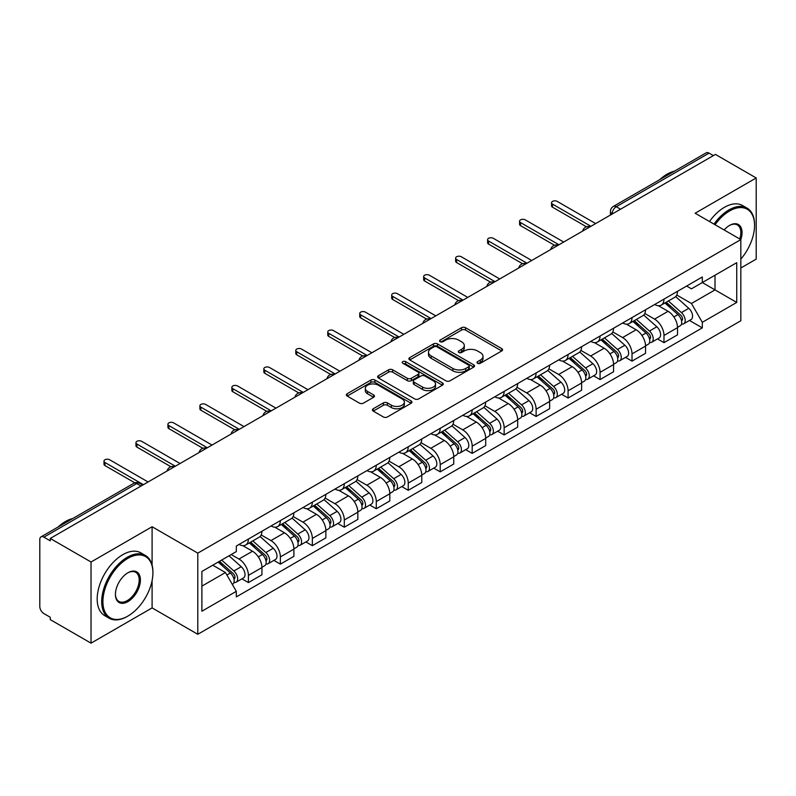 <?xml version="1.0" encoding="UTF-8"?>
<svg xmlns="http://www.w3.org/2000/svg" width="796" height="796" viewBox="0 0 796 796"><rect width="100%" height="100%" fill="white"/><g stroke="black" fill="none" stroke-linecap="round" stroke-linejoin="round"><path stroke-width="1.19" d="M477.57 363.275A1.99 1.154 0 0 0 480.386 363.275L501.759 350.936A2.846 1.642 0 0 0 502.584 349.772A2.846 1.642 0 0 0 501.759 348.618L465.551 327.713A2.846 1.642 0 0 0 461.521 327.713L440.158 340.051A1.99 1.154 0 0 0 439.571 340.867A1.99 1.154 0 0 0 440.158 341.673A1.99 1.154 0 0 0 442.974 341.673L445.74 340.081A9.104 5.254 0 0 1 458.605 340.081L461.63 341.822A9.104 5.254 0 0 1 464.297 345.534A9.104 5.254 0 0 1 461.63 349.255L458.864 350.847A1.99 1.154 0 0 0 458.277 351.663A1.99 1.154 0 0 0 458.864 352.479A1.99 1.154 0 0 0 461.68 352.479L464.446 350.877A9.104 5.254 0 0 1 477.311 350.877L480.336 352.618A9.104 5.254 0 0 1 483.003 356.339A9.104 5.254 0 0 1 480.336 360.051L477.57 361.653A1.99 1.154 0 0 0 476.983 362.459A1.99 1.154 0 0 0 477.57 363.275L477.57 361.653M373.225 408.766A2.846 1.642 0 0 0 372.389 409.93A2.846 1.642 0 0 0 373.225 411.094L383.383 416.955A2.846 1.642 0 0 0 387.403 416.955L411.144 403.254A2.846 1.642 0 0 0 411.97 402.089A2.846 1.642 0 0 0 411.144 400.935L374.936 380.03A2.846 1.642 0 0 0 370.906 380.03L347.175 393.731A2.846 1.642 0 0 0 346.34 394.896A2.846 1.642 0 0 0 347.175 396.05L359.444 403.134A2.846 1.642 0 0 0 363.464 403.134L373.623 397.274A2.846 1.642 0 0 0 374.458 396.11A2.846 1.642 0 0 0 373.623 394.945L367.543 391.433A7.612 4.398 0 0 1 365.314 388.329A7.612 4.398 0 0 1 370.011 384.269A7.612 4.398 0 0 1 378.299 385.224L402.139 398.985A7.612 4.398 0 0 1 404.368 402.089A7.612 4.398 0 0 1 399.672 406.149A7.612 4.398 0 0 1 391.373 405.194L387.403 402.905A2.846 1.642 0 0 0 383.383 402.905L373.225 408.766L373.225 411.094M197.796 553.13L152.096 526.743L91.033 562.006L50.248 538.454L715.425 154.424L756.2 177.966L695.137 213.228L740.827 239.606L197.796 553.13L197.796 634.293L740.827 320.768L740.827 239.606A17.681 10.209 -60 0 0 729.564 225.407L729.564 225.407A17.681 10.209 -60 0 0 724.141 229.974M445.939 380.836A2.846 1.642 0 0 0 449.959 380.836L473.69 367.135A2.846 1.642 0 0 0 474.525 365.981A2.846 1.642 0 0 0 473.69 364.817L437.492 343.912A2.846 1.642 0 0 0 433.462 343.912L409.731 357.613A2.846 1.642 0 0 0 408.895 358.777A2.846 1.642 0 0 0 409.731 359.941L445.939 380.836M403.592 363.702A1.99 1.154 0 0 1 405.612 363.991L405.612 361.623L442.417 382.876A2.846 1.642 0 0 1 443.253 384.03A2.846 1.642 0 0 1 442.417 385.194L418.686 398.895A2.846 1.642 0 0 1 414.656 398.895L378.458 377.991L378.458 375.672A2.846 1.642 0 0 0 377.622 376.836A2.846 1.642 0 0 0 378.458 377.991M378.458 375.672L388.607 369.812A2.846 1.642 0 0 1 392.637 369.812L407.313 378.289A2.846 1.642 0 0 0 411.343 378.289L418.079 374.399A2.846 1.642 0 0 0 418.915 373.234A2.846 1.642 0 0 0 418.079 372.07L402.796 363.245A1.99 1.154 0 0 1 402.209 362.439A1.99 1.154 0 0 1 403.443 361.374A1.99 1.154 0 0 1 405.612 361.623M91.033 562.006L91.033 643.158L50.248 619.616L50.248 617.248L43.899 613.587A5.801 3.343 -120 0 1 39.8 606.482L39.8 539.519A5.801 3.343 -120 0 1 41.004 536.872L133.827 483.272A5.801 3.343 60 0 1 136.723 483.56L43.899 537.161A5.801 3.343 -120 0 0 41.004 536.872M740.827 268.003L756.2 259.128L756.2 177.966M91.033 643.158L152.096 607.905L197.796 634.293M50.248 538.454L50.248 540.822L43.899 537.161M620.542 209.199L616.243 206.721A5.801 3.343 60 0 0 613.338 206.433L706.171 152.842A5.801 3.343 60 0 1 709.067 153.121L616.243 206.721A5.801 3.343 120 0 0 612.144 213.816L612.144 214.054M713.375 155.608L709.067 153.121M663.983 299.117A13.333 7.701 60 0 1 661.227 305.107L674.749 297.296A13.333 7.701 -120 0 0 677.505 291.306M644.79 313.475L654.561 319.116A13.333 7.701 60 0 1 663.983 335.444L677.515 327.634A13.333 7.701 -120 0 0 668.083 311.306L658.401 305.714M677.515 327.634L677.515 334.847L663.983 342.658L657.506 338.917M661.227 305.107A13.333 7.701 60 0 1 654.66 304.5M663.983 335.444L663.983 342.658M632.014 317.574A13.333 7.701 60 0 1 629.258 323.554L642.78 315.753A13.333 7.701 -120 0 0 645.546 309.763M625.537 357.364L632.014 361.115L645.546 353.305L645.546 346.091A13.333 7.701 -120 0 0 636.113 329.763L626.432 324.171M629.258 323.554A13.333 7.701 60 0 1 622.691 322.957M612.82 331.932L622.591 337.574A13.333 7.701 60 0 1 632.014 353.892L632.014 361.115M600.055 336.031A13.333 7.701 60 0 1 597.289 342.011L610.811 334.211A13.333 7.701 -120 0 0 613.577 328.221M593.567 375.821L600.055 379.573L613.577 371.762L613.577 364.548A13.333 7.701 -120 0 0 604.154 348.22L594.473 342.628M597.289 342.011A13.333 7.701 60 0 1 590.732 341.414M580.861 350.389L590.622 356.021A13.333 7.701 60 0 1 600.055 372.349L600.055 379.573M568.085 354.489A13.333 7.701 60 0 1 565.319 360.469L578.851 352.668A13.333 7.701 -120 0 0 581.607 346.678M561.598 394.279L568.085 398.03L581.607 390.219L581.607 382.995A13.333 7.701 -120 0 0 572.185 366.677L562.503 361.085M565.319 360.469A13.333 7.701 60 0 1 558.762 359.872M548.892 368.846L558.653 374.478A13.333 7.701 60 0 1 568.085 390.806L568.085 398.03M536.116 372.946A13.333 7.701 60 0 1 533.36 378.926L546.882 371.115A13.333 7.701 -120 0 0 549.638 365.135M529.629 412.736L536.116 416.477L549.638 408.676L549.638 401.453A13.333 7.701 -120 0 0 540.215 385.125L530.534 379.543M533.36 378.926A13.333 7.701 60 0 1 526.793 378.329M516.922 387.294L526.693 392.935A13.333 7.701 60 0 1 536.116 409.263L536.116 416.477M504.147 391.403A13.333 7.701 60 0 1 501.39 397.383L514.913 389.572A13.333 7.701 -120 0 0 517.669 383.592M497.659 431.193L504.147 434.934L517.669 427.134L517.669 419.91A13.333 7.701 -120 0 0 508.246 403.582L498.565 398M501.39 397.383A13.333 7.701 60 0 1 494.823 396.786M484.953 405.751L494.724 411.393A13.333 7.701 60 0 1 504.147 427.721L504.147 434.934M472.177 409.86A13.333 7.701 60 0 1 469.421 415.84L482.943 408.03A13.333 7.701 -120 0 0 485.709 402.05M465.7 449.65L472.177 453.392L485.709 445.591L485.709 438.367A13.333 7.701 -120 0 0 476.277 422.039L466.595 416.457M469.421 415.84A13.333 7.701 60 0 1 462.854 415.243M452.984 424.208L462.755 429.85A13.333 7.701 60 0 1 472.177 446.178L472.177 453.392M440.218 428.308A13.333 7.701 60 0 1 437.452 434.298L450.974 426.487A13.333 7.701 -120 0 0 453.74 420.507M433.73 468.108L440.218 471.849L453.74 464.038L453.74 456.824A13.333 7.701 -120 0 0 444.307 440.496L434.636 434.905M437.452 434.298A13.333 7.701 60 0 1 430.895 433.691M421.014 442.666L430.785 448.307A13.333 7.701 60 0 1 440.218 464.635L440.218 471.849M408.249 446.765A13.333 7.701 60 0 1 405.482 452.755L419.014 444.944A13.333 7.701 -120 0 0 421.771 438.964M401.761 486.565L408.249 490.306L421.771 482.495L421.771 475.282A13.333 7.701 -120 0 0 412.348 458.954L402.667 453.362M405.482 452.755A13.333 7.701 60 0 1 398.925 452.148M389.055 461.123L398.816 466.764A13.333 7.701 60 0 1 408.249 483.092L408.249 490.306M376.279 465.222A13.333 7.701 60 0 1 373.513 471.212L387.045 463.401A13.333 7.701 -120 0 0 389.801 457.421M369.792 505.022L376.279 508.763L389.801 500.953L389.801 493.739A13.333 7.701 -120 0 0 380.379 477.411L370.697 471.819M373.513 471.212A13.333 7.701 60 0 1 366.956 470.605M357.086 479.58L366.856 485.222A13.333 7.701 60 0 1 376.279 501.55L376.279 508.763M344.31 483.679A13.333 7.701 60 0 1 341.554 489.669L355.076 481.859A13.333 7.701 -120 0 0 357.832 475.869M337.822 523.479L344.31 527.221L357.832 519.41L357.832 512.196A13.333 7.701 -120 0 0 348.409 495.868L338.728 490.276M341.554 489.669A13.333 7.701 60 0 1 334.987 489.062M325.116 498.037L334.887 503.679A13.333 7.701 60 0 1 344.31 520.007L344.31 527.221M312.34 502.137A13.333 7.701 60 0 1 309.584 508.117L323.106 500.316A13.333 7.701 -120 0 0 325.872 494.326M305.863 541.937L312.34 545.678L325.872 537.867L325.872 530.653A13.333 7.701 -120 0 0 316.44 514.325L306.759 508.734M309.584 508.117A13.333 7.701 60 0 1 303.017 507.52M293.147 516.495L302.918 522.136A13.333 7.701 60 0 1 312.34 538.454L312.34 545.678M280.371 520.594A13.333 7.701 60 0 1 277.615 526.574L291.137 518.773A13.333 7.701 -120 0 0 293.903 512.783M273.894 560.384L280.371 564.135L293.903 556.324L293.903 549.111A13.333 7.701 -120 0 0 284.47 532.783L274.789 527.191M277.615 526.574A13.333 7.701 60 0 1 271.048 525.977M261.178 534.952L270.948 540.583A13.333 7.701 60 0 1 280.371 556.911L280.371 564.135M248.412 539.051A13.333 7.701 60 0 1 245.646 545.031L259.168 537.23A13.333 7.701 -120 0 0 261.934 531.24M241.924 578.841L248.412 582.592L261.934 574.782L261.934 567.558A13.333 7.701 -120 0 0 252.511 551.24L242.83 545.648M245.646 545.031A13.333 7.701 60 0 1 239.089 544.434M231.198 554.553L238.979 559.041A13.333 7.701 60 0 1 248.412 575.369L248.412 582.592M686.63 286.043L691.445 288.829L736.728 262.68L715.007 275.217L715.007 289.893L691.445 303.495L676.759 295.017M201.895 586.135L225.457 572.533L236.322 591.338L201.895 611.219L201.895 571.468L236.322 551.588L236.322 546.026L702.311 276.998L702.311 282.55L736.728 302.43L702.311 322.31L691.445 303.495M736.728 262.68L736.728 302.43M236.322 591.338L236.322 596.9L702.311 327.872L702.311 322.31M152.096 526.743L152.096 565.11M152.096 580.573L152.096 607.905M225.457 572.533L212.751 565.2M689.465 320.46L702.311 327.872M478.366 363.553L480.336 362.419A9.104 5.254 0 0 0 483.003 358.707L483.003 356.339M464.297 345.534L464.297 347.902A9.104 5.254 0 0 1 461.63 351.623L459.66 352.757M501.719 350.956L465.551 330.081A2.846 1.642 0 0 0 461.521 330.081L440.954 341.962M473.69 364.817L473.69 367.135L437.492 346.28A2.846 1.642 0 0 0 433.462 346.28L409.771 359.961M468.665 366.787A1.99 1.154 0 0 0 469.252 365.981A1.99 1.154 0 0 0 468.665 365.165L436.885 346.817A1.99 1.154 0 0 0 434.069 346.817L431.153 348.499A9.104 5.254 0 0 0 428.487 352.21A9.104 5.254 0 0 0 431.153 355.931L452.874 368.468A9.104 5.254 0 0 0 465.75 368.468L468.665 366.787L468.665 369.155A1.99 1.154 0 0 0 469.252 368.339L469.252 365.981M428.487 352.21L428.487 354.578A9.104 5.254 0 0 0 431.153 358.3L431.153 355.931M468.665 369.155L465.75 370.837A9.104 5.254 0 0 1 452.874 370.837L431.153 358.3M378.488 378.02L388.607 372.17L388.607 369.812M418.915 373.234L418.915 375.603A2.846 1.642 0 0 1 418.079 376.757L411.343 380.647A2.846 1.642 0 0 1 407.313 380.647L392.637 372.17A2.846 1.642 0 0 0 388.607 372.17M405.612 363.991L442.377 385.214M422.557 387.085A7.612 4.398 0 0 0 430.845 388.03A7.612 4.398 0 0 0 435.541 383.98A7.612 4.398 0 0 0 433.313 380.866L424.915 376.02A2.846 1.642 0 0 0 420.895 376.02L414.159 379.911A2.846 1.642 0 0 0 413.323 381.075A2.846 1.642 0 0 0 414.159 382.229L422.557 387.085L422.557 389.453A7.612 4.398 0 0 0 430.845 390.398A7.612 4.398 0 0 0 435.541 386.339L435.541 383.98M413.323 381.075L413.323 383.443A2.846 1.642 0 0 0 414.159 384.597L414.159 382.229M422.557 389.453L414.159 384.597M404.368 402.089L404.368 404.458A7.612 4.398 0 0 1 399.672 408.517A7.612 4.398 0 0 1 391.373 407.562L387.403 405.273A2.846 1.642 0 0 0 383.383 405.273L373.264 411.114M365.314 388.329L365.314 390.697A7.612 4.398 0 0 0 367.543 393.801L367.543 391.433M373.593 397.294L367.543 393.801M411.104 403.274L374.936 382.398A2.846 1.642 0 0 0 370.906 382.398L347.215 396.08M664.909 302.978L677.933 314.599A7.244 4.179 60 0 1 680.212 325.803L677.505 327.365M665.257 303.286L671.386 306.818M666.222 302.211L680.719 315.146A3.482 2.01 60 0 1 681.814 320.529A3.482 2.01 60 0 1 681.495 320.649M668.391 300.968L681.416 312.589A7.244 4.179 60 0 1 683.694 323.793A7.244 4.179 60 0 1 681.505 324.022M675.655 296.6L688.799 308.331A7.244 4.179 60 0 1 691.067 319.534L683.694 323.793M586.473 226.8L552.514 207.189A3.333 1.92 180 0 1 551.538 205.836L551.538 202.751A3.333 1.92 -0 0 0 552.514 204.114L590.93 226.303M595.647 223.576L557.22 201.398A3.333 1.92 -0 0 0 553.588 200.98A3.333 1.92 -0 0 0 551.538 202.751M632.939 321.435L645.974 333.056A7.244 4.179 60 0 1 648.242 344.26L645.536 345.822M633.288 321.743L639.417 325.275M634.253 320.669L648.75 333.604A3.482 2.01 60 0 1 649.844 338.987A3.482 2.01 60 0 1 649.526 339.106M636.422 319.415L649.456 331.046A7.244 4.179 60 0 1 651.725 342.25A7.244 4.179 60 0 1 649.536 342.479M643.685 315.057L656.829 326.788A7.244 4.179 60 0 1 659.108 337.992L651.725 342.25M600.98 339.892L614.005 351.514A7.244 4.179 60 0 1 616.273 362.717L613.577 364.279M601.318 340.19L607.447 343.733M602.293 339.126L616.781 352.061A3.482 2.01 60 0 1 617.875 357.444A3.482 2.01 60 0 1 617.557 357.563M604.462 337.872L617.487 349.504A7.244 4.179 60 0 1 619.756 360.707A7.244 4.179 60 0 1 617.577 360.936M611.726 333.514L624.86 345.245A7.244 4.179 60 0 1 627.139 356.439L619.756 360.707M554.504 245.258L520.544 225.646A3.333 1.92 180 0 1 519.569 224.283L519.569 221.208A3.333 1.92 -0 0 0 520.544 222.572L558.961 244.75M563.677 242.034L525.251 219.855A3.333 1.92 -0 0 0 521.619 219.437A3.333 1.92 -0 0 0 519.569 221.208M522.534 263.715L488.575 244.103A3.333 1.92 180 0 1 487.6 242.74L487.6 239.666A3.333 1.92 -0 0 0 488.575 241.029L527.002 263.207M531.708 260.491L493.291 238.303A3.333 1.92 -0 0 0 489.659 237.895A3.333 1.92 -0 0 0 487.6 239.666M740.827 259.108A35.352 20.417 120 0 0 754.558 225.407A35.352 20.417 120 0 0 729.564 210.98A35.352 20.417 120 0 0 715.047 224.721M713.992 224.114A36.228 20.915 -60 0 1 728.947 209.915A36.228 20.915 -60 0 1 747.056 208.114A36.228 20.915 -60 0 1 754.558 224.701A36.228 20.915 -60 0 1 754.558 225.059M739.743 238.979A16.806 9.701 120 0 0 737.355 224.93A16.806 9.701 120 0 0 729.245 225.596M659.735 179.647A36.228 20.915 -60 0 1 667.058 174.185A36.228 20.915 -60 0 1 674.381 171.19M709.485 221.507A36.228 20.915 -60 0 1 724.44 207.308A36.228 20.915 -60 0 1 742.549 205.517L747.056 208.114M127.3 616.422L127.917 616.074A35.352 20.417 120 0 0 152.912 572.772A35.352 20.417 120 0 0 127.917 558.334A35.352 20.417 120 0 0 102.913 601.637A35.352 20.417 120 0 0 127.917 616.074L127.3 616.422A36.228 20.915 -60 0 1 109.191 618.223A36.228 20.915 -60 0 1 103.639 589.189A36.228 20.915 -60 0 1 127.3 557.27A36.228 20.915 -60 0 1 145.409 555.479A36.228 20.915 -60 0 1 152.912 572.055A36.228 20.915 -60 0 1 152.912 572.414M127.917 572.772L127.917 572.772A17.681 10.209 -60 0 1 140.414 579.986A17.681 10.209 -60 0 1 127.917 601.637A17.681 10.209 -60 0 1 115.42 594.423A17.681 10.209 -60 0 1 127.917 572.772L127.917 572.772M115.42 594.055A16.806 9.701 120 0 0 118.893 601.408A16.806 9.701 120 0 0 127.3 600.572A16.806 9.701 120 0 0 138.285 585.757A16.806 9.701 120 0 0 135.708 572.294A16.806 9.701 120 0 0 127.609 572.951M58.098 527.002A36.228 20.915 -60 0 1 65.411 521.539A36.228 20.915 -60 0 1 72.734 518.544M109.191 618.223L104.684 615.616A36.228 20.915 -60 0 1 99.132 586.592A36.228 20.915 -60 0 1 122.793 554.663A36.228 20.915 -60 0 1 140.902 552.872L145.409 555.479M569.011 358.339L582.035 369.971A7.244 4.179 60 0 1 584.304 381.175L581.607 382.727M569.349 358.648L575.488 362.19M570.324 357.583L584.821 370.518A3.482 2.01 60 0 1 585.906 375.901A3.482 2.01 60 0 1 585.587 376.02M572.493 356.329L585.518 367.961A7.244 4.179 60 0 1 587.796 379.155A7.244 4.179 60 0 1 585.607 379.394M579.757 351.971L592.891 363.692A7.244 4.179 60 0 1 595.169 374.896L587.796 379.155M537.041 376.797L550.066 388.428A7.244 4.179 60 0 1 552.344 399.622L549.638 401.184M537.39 377.105L543.519 380.647M538.355 376.04L552.852 388.975A3.482 2.01 60 0 1 553.936 394.348A3.482 2.01 60 0 1 553.628 394.478M540.524 374.787L553.548 386.408A7.244 4.179 60 0 1 555.827 397.612A7.244 4.179 60 0 1 553.638 397.851M547.787 370.429L560.931 382.15A7.244 4.179 60 0 1 563.2 393.353L555.827 397.612M505.072 395.254L518.096 406.875A7.244 4.179 60 0 1 520.375 418.079L517.669 419.641M505.42 395.562L511.549 399.104M506.385 394.498L520.883 407.433A3.482 2.01 60 0 1 521.977 412.806A3.482 2.01 60 0 1 521.659 412.935M508.554 393.244L521.579 404.865A7.244 4.179 60 0 1 523.858 416.069A7.244 4.179 60 0 1 521.669 416.308M515.818 388.886L528.962 400.607A7.244 4.179 60 0 1 531.231 411.811L523.858 416.069M490.565 282.162L456.605 262.561A3.333 1.92 180 0 1 455.63 261.197L455.63 258.123A3.333 1.92 -0 0 0 456.605 259.486L495.032 281.665M499.739 278.948L461.322 256.76A3.333 1.92 -0 0 0 457.69 256.342A3.333 1.92 -0 0 0 455.63 258.123M458.595 300.619L424.636 281.018A3.333 1.92 180 0 1 423.661 279.655L423.661 276.58A3.333 1.92 -0 0 0 424.636 277.943L463.063 300.122M467.779 297.405L429.352 275.217A3.333 1.92 -0 0 0 425.721 274.799A3.333 1.92 -0 0 0 423.661 276.58M426.636 319.077L392.677 299.475A3.333 1.92 180 0 1 391.692 298.112L391.692 295.037A3.333 1.92 -0 0 0 392.677 296.401L431.094 318.579M435.81 315.863L397.383 293.674A3.333 1.92 -0 0 0 393.751 293.256A3.333 1.92 -0 0 0 391.692 295.037M473.103 413.711L486.127 425.333A7.244 4.179 60 0 1 488.406 436.536L485.699 438.099M473.451 414.019L479.58 417.562M474.416 412.955L488.913 425.89A3.482 2.01 60 0 1 490.008 431.263A3.482 2.01 60 0 1 489.689 431.392M476.585 411.701L489.62 423.323A7.244 4.179 60 0 1 491.888 434.526A7.244 4.179 60 0 1 489.699 434.765M483.849 407.343L496.993 419.064A7.244 4.179 60 0 1 499.271 430.268L491.888 434.526M394.667 337.534L360.707 317.932A3.333 1.92 180 0 1 359.732 316.569L359.732 313.495A3.333 1.92 -0 0 0 360.707 314.858L399.124 337.036M403.841 334.32L365.414 312.131A3.333 1.92 -0 0 0 361.782 311.714A3.333 1.92 -0 0 0 359.732 313.495M441.133 432.168L454.168 443.79A7.244 4.179 60 0 1 456.436 454.994L453.74 456.556M441.481 432.477L447.611 436.019M442.457 431.412L456.944 444.347A3.482 2.01 60 0 1 458.038 449.72A3.482 2.01 60 0 1 457.72 449.849M444.626 430.158L457.65 441.78A7.244 4.179 60 0 1 459.919 452.984A7.244 4.179 60 0 1 457.73 453.213M451.889 425.8L465.023 437.521A7.244 4.179 60 0 1 467.302 448.725L459.919 452.984M362.697 355.991L328.738 336.39A3.333 1.92 180 0 1 327.763 335.026L327.763 331.952A3.333 1.92 -0 0 0 328.738 333.305L367.155 355.494M371.871 352.767L333.454 330.589A3.333 1.92 -0 0 0 329.823 330.171A3.333 1.92 -0 0 0 327.763 331.952M409.174 450.626L422.198 462.247A7.244 4.179 60 0 1 424.467 473.451L421.771 475.013M409.512 450.934L415.651 454.476M410.487 449.869L424.974 462.804A3.482 2.01 60 0 1 426.069 468.177A3.482 2.01 60 0 1 425.751 468.307M412.656 448.616L425.681 460.237A7.244 4.179 60 0 1 427.959 471.441A7.244 4.179 60 0 1 425.77 471.67M419.92 444.258L433.054 455.979A7.244 4.179 60 0 1 435.332 467.182L427.959 471.441M330.728 374.448L296.769 354.847A3.333 1.92 180 0 1 295.794 353.484L295.794 350.409A3.333 1.92 -0 0 0 296.769 351.762L335.196 373.951M339.902 371.225L301.485 349.046A3.333 1.92 -0 0 0 297.853 348.628A3.333 1.92 -0 0 0 295.794 350.409M377.204 469.083L390.229 480.704A7.244 4.179 60 0 1 392.508 491.908L389.801 493.47M377.553 469.391L383.682 472.933M378.518 468.327L393.015 481.252A3.482 2.01 60 0 1 394.1 486.635A3.482 2.01 60 0 1 393.791 486.764M380.687 467.073L393.712 478.695A7.244 4.179 60 0 1 395.99 489.898A7.244 4.179 60 0 1 393.801 490.127M387.95 462.705L401.094 474.436A7.244 4.179 60 0 1 403.363 485.64L395.99 489.898M298.759 392.906L264.799 373.294A3.333 1.92 180 0 1 263.824 371.941L263.824 368.866A3.333 1.92 -0 0 0 264.799 370.22L303.226 392.408M307.933 389.682L269.516 367.503A3.333 1.92 -0 0 0 265.884 367.085A3.333 1.92 -0 0 0 263.824 368.866M345.235 487.54L358.26 499.162A7.244 4.179 60 0 1 360.538 510.365L357.832 511.928M345.583 487.849L351.713 491.381M346.549 486.774L361.046 499.709A3.482 2.01 60 0 1 362.14 505.092A3.482 2.01 60 0 1 361.822 505.211M348.718 485.53L361.742 497.152A7.244 4.179 60 0 1 364.021 508.355A7.244 4.179 60 0 1 361.832 508.584M355.981 481.162L369.125 492.893A7.244 4.179 60 0 1 371.394 504.097L364.021 508.355M266.789 411.363L232.83 391.751A3.333 1.92 180 0 1 231.855 390.398L231.855 387.314A3.333 1.92 -0 0 0 232.83 388.677L271.257 410.865M275.973 408.139L237.546 385.96A3.333 1.92 -0 0 0 233.915 385.543A3.333 1.92 -0 0 0 231.855 387.314M313.266 505.997L326.29 517.619A7.244 4.179 60 0 1 328.569 528.823L325.863 530.385M313.614 506.306L319.743 509.838M314.579 505.231L329.076 518.166A3.482 2.01 60 0 1 330.171 523.549A3.482 2.01 60 0 1 329.852 523.668M316.748 503.987L329.783 515.609A7.244 4.179 60 0 1 332.051 526.813A7.244 4.179 60 0 1 329.862 527.042M324.012 499.619L337.156 511.35A7.244 4.179 60 0 1 339.424 522.554L332.051 526.813M234.83 429.82L200.871 410.209A3.333 1.92 180 0 1 199.895 408.845L199.895 405.771A3.333 1.92 -0 0 0 200.871 407.134L239.288 429.313M244.004 426.596L205.577 404.418A3.333 1.92 -0 0 0 201.945 404A3.333 1.92 -0 0 0 199.895 405.771M281.296 524.455L294.331 536.076A7.244 4.179 60 0 1 296.6 547.28L293.893 548.842M281.645 524.753L287.774 528.295M282.61 523.688L297.107 536.623A3.482 2.01 60 0 1 298.202 542.006A3.482 2.01 60 0 1 297.883 542.126M284.789 522.435L297.813 534.066A7.244 4.179 60 0 1 300.082 545.27A7.244 4.179 60 0 1 297.893 545.499M292.042 518.077L305.186 529.808A7.244 4.179 60 0 1 307.465 541.011L300.082 545.27M202.861 448.277L168.901 428.666A3.333 1.92 180 0 1 167.926 427.303L167.926 424.228A3.333 1.92 -0 0 0 168.901 425.591L207.318 447.77M212.034 445.054L173.618 422.865A3.333 1.92 -0 0 0 169.976 422.457A3.333 1.92 -0 0 0 167.926 424.228M249.337 542.902L262.362 554.533A7.244 4.179 60 0 1 264.63 565.737L261.934 567.289M249.675 543.21L255.805 546.752M250.65 542.146L265.138 555.081A3.482 2.01 60 0 1 266.232 560.464A3.482 2.01 60 0 1 265.914 560.583M252.82 540.892L265.844 552.523A7.244 4.179 60 0 1 268.113 563.717A7.244 4.179 60 0 1 265.934 563.956M260.083 536.534L273.217 548.255A7.244 4.179 60 0 1 275.496 559.459L268.113 563.717M170.891 466.725L136.932 447.123A3.333 1.92 180 0 1 135.957 445.76L135.957 442.685A3.333 1.92 -0 0 0 136.932 444.049L175.359 466.227M180.065 463.511L141.648 441.322A3.333 1.92 -0 0 0 138.016 440.904A3.333 1.92 -0 0 0 135.957 442.685M218.164 562.075L230.392 572.991A7.244 4.179 60 0 1 232.671 584.184L232.303 584.393M218.283 562.006L223.845 565.21M219.477 561.319L233.178 573.538A3.482 2.01 60 0 1 234.263 578.911A3.482 2.01 60 0 1 233.944 579.04M221.646 560.066L233.875 570.971A7.244 4.179 60 0 1 236.153 582.174A7.244 4.179 60 0 1 233.964 582.413M229.019 555.807L241.248 566.712A7.244 4.179 60 0 1 243.526 577.916L236.153 582.174M134.822 482.824L104.963 465.58A3.333 1.92 180 0 1 103.987 464.217L103.987 461.143A3.333 1.92 -0 0 0 104.963 462.506L143.389 484.684M148.096 481.968L109.679 459.78A3.333 1.92 -0 0 0 106.047 459.362A3.333 1.92 -0 0 0 103.987 461.143M612.343 213.935L612.144 213.816A5.801 3.343 0 0 1 610.442 211.447L610.442 215.029M280.371 556.911L293.903 549.111M312.34 538.454L325.872 530.653M344.31 520.007L357.832 512.196M376.279 501.55L389.801 493.739M408.249 483.092L421.771 475.282M440.218 464.635L453.74 456.824M472.177 446.178L485.709 438.367M504.147 427.721L517.669 419.91M536.116 409.263L549.638 401.453M568.085 390.806L581.607 382.995M600.055 372.349L613.577 364.548M632.014 353.892L645.546 346.091M248.412 575.369L261.934 567.558M238.979 559.041L252.511 551.24M270.948 540.583L284.47 532.783M302.918 522.136L316.44 514.325M334.887 503.679L348.409 495.868M366.856 485.222L380.379 477.411M398.816 466.764L412.348 458.954M430.785 448.307L444.307 440.496M462.755 429.85L476.277 422.039M494.724 411.393L508.246 403.582M526.693 392.935L540.215 385.125M558.653 374.478L572.185 366.677M590.622 356.021L604.154 348.22M622.591 337.574L636.113 329.763M654.561 319.116L668.083 311.306M589.647 227.039A5.801 3.343 120 0 0 587.09 228.512M557.688 245.496A5.801 3.343 120 0 0 555.12 246.969M525.718 263.954A5.801 3.343 120 0 0 523.151 265.426M493.749 282.411A5.801 3.343 120 0 0 491.192 283.883M461.78 300.868A5.801 3.343 120 0 0 459.222 302.341M429.81 319.315A5.801 3.343 120 0 0 427.253 320.798M397.841 337.773A5.801 3.343 120 0 0 395.284 339.255M365.881 356.23A5.801 3.343 120 0 0 363.314 357.712M333.912 374.687A5.801 3.343 120 0 0 331.355 376.17M301.943 393.144A5.801 3.343 120 0 0 299.386 394.627M269.973 411.602A5.801 3.343 120 0 0 267.416 413.074M238.004 430.059A5.801 3.343 120 0 0 235.447 431.531M206.045 448.516A5.801 3.343 120 0 0 203.477 449.989M174.075 466.973A5.801 3.343 120 0 0 171.518 468.446M141.031 486.048L136.723 483.56A5.801 3.343 120 0 1 139.628 483.272A5.801 5.801 0 0 0 133.827 483.272M480.336 362.419L480.336 360.051M458.864 352.479L458.864 350.847M461.63 351.623L461.63 349.255M440.158 341.673L440.158 340.051M461.521 330.081L461.521 327.713M465.551 330.081L465.551 327.713M501.759 350.936L501.759 348.618M409.731 359.941L409.731 357.613M433.462 346.28L433.462 343.912M437.492 346.28L437.492 343.912M452.874 370.837L452.874 368.468M465.75 370.837L465.75 368.468M392.637 372.17L392.637 369.812M407.313 380.647L407.313 378.289M411.343 380.647L411.343 378.289M418.079 376.757L418.079 374.399M442.417 385.194L442.417 382.876M383.383 405.273L383.383 402.905M387.403 405.273L387.403 402.905M391.373 407.562L391.373 405.194M373.623 397.274L373.623 394.945M347.175 396.05L347.175 393.731M370.906 382.398L370.906 380.03M374.936 382.398L374.936 380.03M411.144 403.254L411.144 400.935M677.933 314.599L673.874 316.947M682.53 318.937L681.227 319.694M688.799 308.331L681.416 312.589M552.514 204.114L552.514 207.189M645.974 333.056L641.904 335.405M650.561 337.395L649.257 338.141M656.829 326.788L649.456 331.046M614.005 351.514L609.945 353.852M618.591 355.852L617.288 356.598M624.86 345.245L617.487 349.504M520.544 222.572L520.544 225.646M488.575 241.029L488.575 244.103M582.035 369.971L577.976 372.309M586.632 374.309L585.319 375.055M592.891 363.692L585.518 367.961M550.066 388.428L546.006 390.766M554.663 392.756L553.359 393.513M560.931 382.15L553.548 386.408M518.096 406.875L514.037 409.224M522.693 411.214L521.39 411.97M528.962 400.607L521.579 404.865M456.605 259.486L456.605 262.561M424.636 277.943L424.636 281.018M392.677 296.401L392.677 299.475M486.127 425.333L482.068 427.681M490.724 429.671L489.421 430.427M496.993 419.064L489.62 423.323M360.707 314.858L360.707 317.932M454.168 443.79L450.098 446.138M458.755 448.128L457.451 448.884M465.023 437.521L457.65 441.78M328.738 333.305L328.738 336.39M422.198 462.247L418.139 464.595M426.795 466.585L425.482 467.342M433.054 455.979L425.681 460.237M296.769 351.762L296.769 354.847M390.229 480.704L386.169 483.053M394.826 485.043L393.522 485.799M401.094 474.436L393.712 478.695M264.799 370.22L264.799 373.294M358.26 499.162L354.2 501.51M362.857 503.5L361.553 504.256M369.125 492.893L361.742 497.152M232.83 388.677L232.83 391.751M326.29 517.619L322.231 519.967M330.887 521.957L329.584 522.713M337.156 511.35L329.783 515.609M200.871 407.134L200.871 410.209M294.331 536.076L290.261 538.414M298.918 540.414L297.614 541.161M305.186 529.808L297.813 534.066M168.901 425.591L168.901 428.666M262.362 554.533L258.302 556.872M266.959 558.872L265.645 559.618M273.217 548.255L265.844 552.523M136.932 444.049L136.932 447.123M230.392 572.991L226.89 575.01M234.989 577.319L233.676 578.075M241.248 566.712L233.875 570.971M104.963 462.506L104.963 465.58M590.144 226.751A5.801 5.801 0 0 0 582.702 231.049M558.175 245.208A5.801 5.801 0 0 0 550.742 249.506M526.206 263.665A5.801 5.801 0 0 0 518.773 267.963M494.236 282.122A5.801 5.801 0 0 0 486.804 286.421M462.277 300.58A5.801 5.801 0 0 0 454.834 304.878M430.308 319.037A5.801 5.801 0 0 0 422.865 323.325M398.338 337.494A5.801 5.801 0 0 0 390.896 341.782M366.369 355.951A5.801 5.801 0 0 0 358.936 360.24M334.4 374.409A5.801 5.801 0 0 0 326.967 378.697M302.43 392.866A5.801 5.801 0 0 0 294.998 397.154M270.471 411.313A5.801 5.801 0 0 0 263.028 415.611M238.501 429.77A5.801 5.801 0 0 0 231.059 434.069M206.532 448.228A5.801 5.801 0 0 0 199.1 452.526M174.563 466.685A5.801 5.801 0 0 0 167.13 470.983M142.733 485.062L139.628 483.272M613.338 206.433A5.801 5.801 0 0 0 610.442 211.447M754.558 225.407L754.558 224.701M152.912 572.772L152.912 572.055"/></g></svg>
